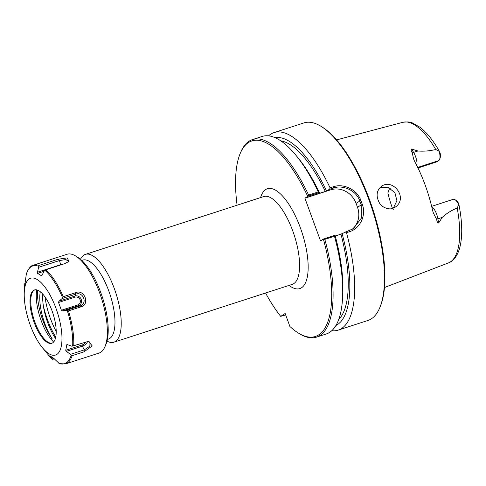 <?xml version="1.0" encoding="UTF-8"?>
<svg xmlns="http://www.w3.org/2000/svg" width="486" height="486" viewBox="0 0 486 486"><rect width="100%" height="100%" fill="white"/><g stroke="black" fill="none" stroke-linecap="round" stroke-linejoin="round"><path stroke-width="0.73" d="M107.017 341.111A46.152 17.053 -108 0 0 113.864 342.193A46.152 17.053 -108 0 0 115.856 293.028A46.152 17.053 -108 0 0 85.402 254.385A46.152 17.053 -108 0 0 83.841 255.132A46.152 17.053 -108 0 0 80.488 259.275M323.39 239.045L324.842 239.367L334.483 236.239L334.441 235.461L323.36 239.057A102.795 37.975 72 0 1 298.331 333.032A102.795 37.975 72 0 1 289.899 326.464L285.148 313.482L280.726 316.386A102.795 37.975 72 0 1 265.563 293.015M323.36 239.057L320.535 240.91L304.904 198.191L307.76 196.326L318.81 192.748L318.275 191.946L308.634 195.074L307.76 196.326M237.095 205.207A102.795 37.975 72 0 1 240.163 153.582A102.795 37.975 72 0 1 307.729 196.344M107.394 339.435L108.36 339.119A41.535 15.345 -108 0 0 110.146 294.88A41.535 15.345 -108 0 0 82.742 260.101L81.782 260.417M345.333 231.931L346.488 232.673L349.707 231.628C360.09 228.542 366.48 215.28 362.307 204.351L360.873 200.432C357.022 189.437 343.499 183.198 333.287 186.77L330.073 187.815L329.702 189.212L333.432 188.003C343.189 184.589 356.123 190.463 359.78 200.894L361.201 204.776L361.323 218.208L353.401 228.633L340.941 234.149L335.255 235.989M346.488 232.673A103.834 38.358 72 0 1 338.11 330.134A103.834 38.358 72 0 1 331.719 330.741M268.539 135.849A103.834 38.358 72 0 1 270.562 134.282A103.834 38.358 72 0 1 274.074 132.587A103.834 38.358 72 0 1 330.073 187.815M287.712 128.17L303.908 122.915A103.834 38.358 72 0 1 321.052 126.354A103.834 38.358 72 0 1 372.416 209.861A103.834 38.358 72 0 1 379.815 307.62A103.834 38.358 72 0 1 367.945 320.462L338.11 330.134M298.331 333.032L299.4 333.688A103.834 38.358 -108 0 0 316.544 337.126A103.834 38.358 -108 0 0 324.842 239.367M316.544 337.126L326.185 333.997A103.834 38.358 -108 0 0 342.515 298.708L342.733 294.874A98.895 36.535 72 0 0 335.164 235.655L334.441 235.461M351.919 229.507A20.764 19.197 56.7 0 0 357.489 207.212L356.068 203.324A20.764 19.197 56.7 0 0 330.608 189.862L304.904 198.191M318.81 192.748L319.533 192.936L318.427 193.665L325.31 191.429L329.702 189.212M308.634 195.074A103.834 38.358 -108 0 0 252.507 139.579A103.834 38.358 -108 0 0 240.643 152.422L240.163 153.582M342.047 233.42A98.895 36.535 72 0 1 335.893 325.511M285.677 314.922L280.726 316.386M392.682 208.354C389.171 210.067 381.407 207.413 379.214 202.498C375.781 195.797 376.583 190.378 381.619 186.253C392.791 177.949 408.762 198.191 395.185 207.158L392.682 208.354L393.411 209.314M431.629 206.343L453.274 199.327A10.133 3.742 72 0 1 454.951 199.661L456.014 200.317A9.094 3.359 72 0 1 458.213 202.674L458.717 204.661L457.192 208.051C451.537 210.304 446.537 213.433 442.199 217.424L438.633 223.031C437.692 222.989 437.023 221.762 436.628 219.356L433.445 213.172L432.631 210.675A75.287 27.811 -108 0 0 414.449 161L413.55 158.819L412.219 152.659C411.047 150.794 410.828 149.591 411.557 149.038L417.893 151C423.859 151.456 429.812 150.958 435.766 149.494L439.204 151.334L440.243 153.576A9.094 3.359 72 0 1 440.006 158.375L439.526 159.53A10.133 3.742 -108 0 0 439.204 151.334M393.356 208.111L396.916 200.724L394.887 192.578L388.138 187.481L379.997 187.602M274.991 137.629A98.895 36.535 72 0 1 326.416 190.706M379.815 307.62L380.289 306.459A102.795 37.975 -108 0 0 372.969 209.685A102.795 37.975 -108 0 0 322.121 127.01L321.052 126.354M392.494 208.415A55.033 20.333 72 0 1 387.864 193.003L389.657 188.082M417.729 167.421L438.706 160.617L436.835 161.85L417.99 167.956M438.706 160.617A10.133 3.742 -108 0 0 439.526 159.53M454.951 199.661A10.133 3.742 72 0 1 458.717 204.661M342.515 298.708A103.834 38.358 -108 0 0 334.483 236.239M340.941 234.149A95.523 35.29 72 0 1 338.699 319.496M318.275 191.946A103.834 38.358 -108 0 0 296.077 155.453A103.834 38.358 -108 0 0 262.148 136.457L252.507 139.579M296.077 155.453L298.501 158.43A98.895 36.535 72 0 1 319.533 192.936M280.786 140.855A95.523 35.29 72 0 1 325.31 191.429M41.808 275.586L41.286 275.756L42.082 275.191L44.22 270.933L45.878 269.754L64.96 263.57L69.012 261.377L67.183 257.896L58.174 259.22L39.087 265.405L38.588 267.318L59.505 260.539L58.174 259.22M75.257 292.815L63.283 296.697L62.08 298.574L75.883 294.097L75.257 292.815C84.461 288.271 90.639 305.159 80.451 307.018L80.196 305.882L66.394 310.354L68.483 310.894L80.451 307.018M84.096 351.791L84.242 349.89L70.44 354.361L72.122 355.673L84.096 351.791L92.243 345.923L88.464 341.324L72.663 346.068L71.764 346.19L67.505 344.659L66.588 344.914L67.439 344.641M53.934 358.419L52.318 358.947L52.512 359.288L54.462 358.887M24.628 286.649L26.329 274.055C28.504 268.448 30.897 265.478 33.51 265.149L67.062 254.269A51.917 19.179 72 0 1 75.634 255.988A51.917 19.179 72 0 1 101.313 297.742A51.917 19.179 72 0 1 105.012 346.621A51.917 19.179 72 0 1 99.083 353.043L65.531 363.917A51.917 19.179 72 0 0 72.122 355.673M60.659 264.961A1.057 0.389 72 0 1 60.586 264.73L37.458 272.227L37.574 273.381L41.535 275.775M37.458 272.227L38.588 267.318M29.282 278.873A40.368 14.914 72 0 1 60.543 324.684A40.368 14.914 72 0 1 42.355 347.63A40.368 14.914 72 0 1 24.3 291.934A40.368 14.914 72 0 1 29.282 278.873M25.321 283.241L24.786 283.514L24.622 286.685M52.318 358.947L50.222 356.062M49.93 355.843L53.642 358.218L59.328 363.631M70.44 354.361L66.418 351.36L82.432 346.172A5.17 2.807 147.1 0 0 87.529 341.427M86.052 341.81A4.149 2.254 -32.9 0 1 82.183 344.957L65.719 350.297L66.418 351.36M65.719 350.297L66.88 344.61M66.394 310.354L62.445 310.894L78.459 305.706A5.17 4.775 56.7 0 0 81.259 299.394A5.17 4.775 56.7 0 0 74.923 296.041L58.909 301.235L58.557 302.492L75.02 297.159A1.057 0.389 72 0 1 74.923 296.041L75.883 294.097C83.306 291.387 87.784 303.629 80.196 305.882L78.459 305.706A1.057 0.389 -108 0 1 77.857 304.916L61.394 310.25L62.445 310.894M61.394 310.25L58.557 302.492M58.909 301.235L62.08 298.574M52.512 359.288L47.78 354.276A51.395 18.99 72 0 0 52.512 359.288M87.893 341.372L89.977 342.083L89.867 346.19L84.242 349.89L82.432 346.172A1.057 0.389 -108 0 1 82.183 344.957M62.967 264.214A5.17 1.968 -8.5 0 0 60.586 264.73L59.505 260.539L65.853 259.56L68.593 261.377L68.404 261.948M50.909 338.967L52.087 338.59A34.287 12.666 72 0 1 40.283 291.721M42.75 294.073A34.287 12.666 -108 0 0 55.434 338.371M52.087 338.59A36.341 13.426 72 0 1 37.592 290.136M53.642 341.992A33.212 12.271 72 0 1 36.748 289.881M75.634 255.988L77.766 257.301A49.839 18.413 72 0 1 102.425 297.383A49.839 18.413 72 0 1 105.972 344.307L105.012 346.621M56.2 331.434A40.131 14.823 72 0 1 45.01 296.922M55.738 337.102A42.574 15.728 72 0 1 43.345 305.749M52.117 343.14A28.036 10.358 72 0 1 50.015 343.055A28.036 10.358 72 0 1 34.014 319.557A28.036 10.358 72 0 1 33.188 291.144A28.036 10.358 72 0 1 34.275 290.154A28.036 10.358 72 0 1 34.84 289.844M33.504 290.403A28.036 10.358 72 0 1 34.451 289.948A28.036 10.358 72 0 1 52.944 313.421A28.036 10.358 72 0 1 51.741 343.286A28.036 10.358 72 0 1 33.692 321.149A28.036 10.358 72 0 1 33.504 290.403M85.402 254.385L263.783 196.557A46.152 17.053 72 0 1 294.23 235.206A46.152 17.053 72 0 1 292.244 284.365L113.864 342.193M289.061 285.397A52.482 19.391 -108 0 0 304.874 242.593A52.482 19.391 -108 0 0 265.654 189.576A52.482 19.391 -108 0 0 260.593 197.589M333.287 186.77L333.432 188.003L330.608 189.862M356.068 203.324L360.873 200.432M357.489 207.212L362.307 204.351M349.063 230.722L349.707 231.628M457.192 208.051A73.927 27.307 72 0 1 448.45 262.908L384.462 287.53M336.604 139.895L402.87 122.296A73.927 27.307 72 0 1 435.766 149.494M416.909 165.744A10.133 3.742 -108 0 0 413.598 152.391L417.893 151M431.781 206.969A10.133 3.742 72 0 1 437.904 218.822L442.199 217.424M436.628 219.356A4.155 1.397 170.2 0 1 437.904 218.822L438.633 223.031M412.219 152.659A4.155 2.09 148.7 0 0 413.598 152.391L411.557 149.038M390.209 188.361L388.861 188.799M389.79 188.143L388.958 188.69M45.878 269.754A51.917 19.179 72 0 1 63.283 296.697M68.483 310.894A51.917 19.179 72 0 1 73.714 345.825M33.51 265.149A51.917 19.179 72 0 1 39.087 265.405M44.931 270.295A51.395 18.99 72 0 1 62.506 297.493M26.28 274.274A51.395 18.99 72 0 1 31.14 266.735A51.395 18.99 72 0 1 38.57 266.213M71.169 355.302A51.395 18.99 72 0 1 58.879 363.364M67.378 310.809A51.395 18.99 72 0 1 72.663 346.068M37.574 273.381L44.044 271.285M75.02 297.159A4.149 3.833 -123.3 0 1 80.111 299.85A4.149 3.833 -123.3 0 1 77.857 304.916M287.888 128.11L274.074 132.587M402.87 122.296C407.815 121.725 410.937 121.913 412.243 122.855L420.354 127.466C427.109 132.836 433.567 140.976 439.721 151.887M448.45 262.908C451.773 261.845 456.621 258.139 459.574 248.461C462.684 236.937 462.429 222.114 458.808 203.999M388.8 188.872L390.276 188.398M42.355 347.63L47.78 354.276M24.3 291.934L24.78 283.557M59.328 363.637L65.531 363.917"/></g></svg>

